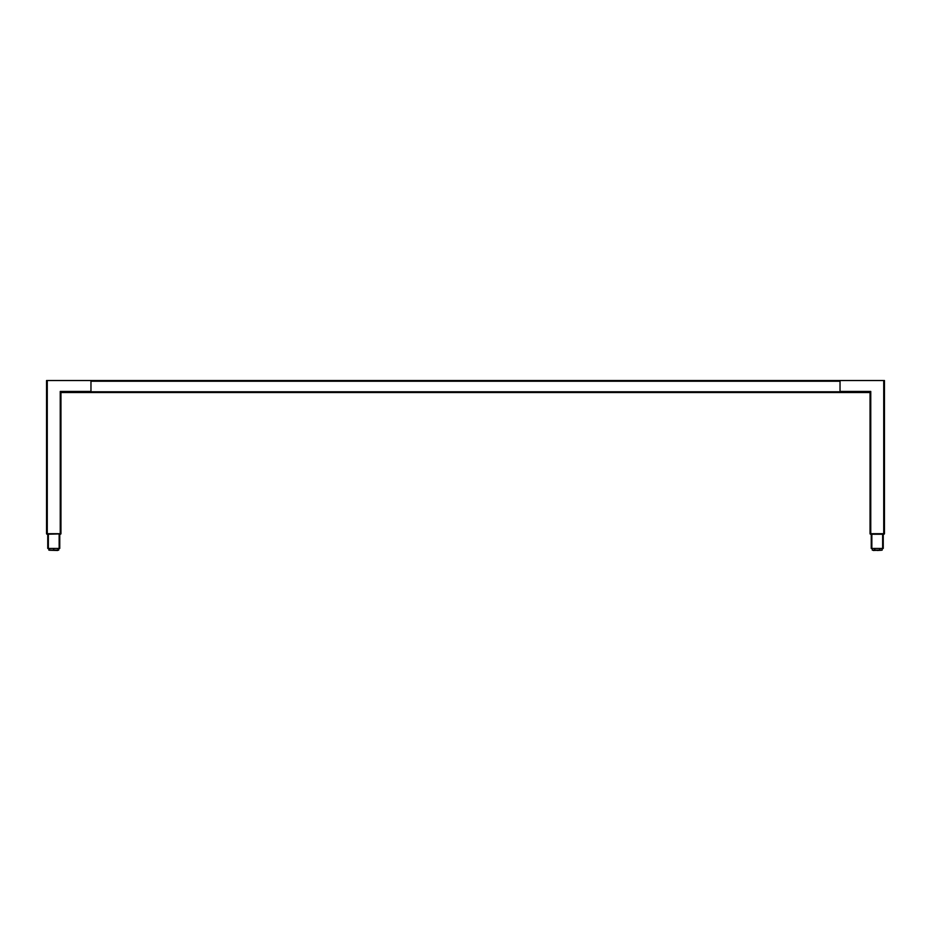 <?xml version="1.0" encoding="UTF-8"?>
<svg xmlns="http://www.w3.org/2000/svg" width="931" height="931" viewBox="0 0 931 931"><rect width="100%" height="100%" fill="white"/><g stroke="black" fill="none" stroke-linecap="round" stroke-linejoin="round"><path stroke-width="1.4" d="M60.236 533.696L60.236 391.451L60.957 391.451L60.957 533.696L46.55 533.696L46.55 380.523L90.97 380.523L90.97 392.521L60.957 392.521M59.759 534.243L59.759 548.44L47.749 548.44L47.749 534.243M47.365 534.243L60.922 533.859A0.722 0.722 0 0 1 60.282 534.243A0.722 0.722 0 0 0 60.922 533.859L47.225 534.243A0.722 0.722 0 0 1 46.585 533.859L47.365 533.812L46.585 533.859M60.143 533.812L47.365 533.812M57.92 550.116L58.094 548.44L58.094 550.116L53.928 550.116L53.556 548.44M53.928 550.116L53.567 548.44M49.611 548.44L49.587 550.116L53.567 550.116M57.955 550.116L49.552 550.244L49.587 548.44M48.796 548.44L48.843 550.116L48.854 548.44M57.71 550.477L49.552 550.244L57.955 550.244M58.094 550.116L58.711 550.116L58.665 548.44M870.043 392.521L840.03 392.521L840.03 380.523L90.97 380.523M840.03 392.521L90.97 392.521M870.764 391.451L870.043 391.451L870.043 533.696L870.764 533.696L870.764 391.451M840.03 380.523L884.45 380.523L884.45 533.696L870.764 533.696M871.241 534.243L871.241 548.44L883.251 548.44L883.251 534.243M870.078 533.812L870.078 533.859A0.722 0.722 0 0 0 870.718 534.243L883.775 534.243A0.722 0.722 0 0 0 884.415 533.859L870.078 533.812L884.415 533.859A0.722 0.722 0 0 1 883.775 534.243A0.722 0.722 0 0 0 884.415 533.859A0.722 0.722 0 0 1 883.775 534.243L883.635 533.812M872.335 548.44L872.335 550.116L874.64 550.116L874.64 548.44L874.942 550.116L879.551 550.116L879.551 548.44L879.865 550.116L882.157 550.116L882.146 548.44M881.448 550.116L873.29 550.477M873.045 550.116L881.448 550.244L877.246 550.477M60.957 391.451L90.97 391.451M47.272 380.523L47.272 533.696M59.153 548.44L59.153 534.243M48.354 548.44L48.354 534.243M840.03 381.245L90.97 381.245M840.03 391.8L90.97 391.8M840.03 391.451L870.043 391.451M883.728 533.696L883.728 380.523M882.646 548.44L882.646 534.243M871.847 548.44L871.847 534.243M882.157 550.116L882.157 548.44M58.711 550.116L58.711 548.44M872.289 550.116L872.289 548.44"/></g></svg>
